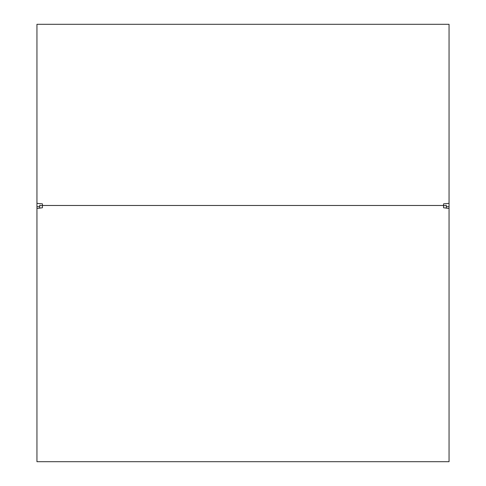 <?xml version="1.0" encoding="UTF-8"?>
<svg xmlns="http://www.w3.org/2000/svg" width="486" height="486" viewBox="0 0 486 486"><rect width="100%" height="100%" fill="white"/><g stroke="black" fill="none" stroke-linecap="round" stroke-linejoin="round"><path stroke-width="0.73" d="M42.446 205.809L39.7 205.286L39.7 206.702L36.948 206.702L36.948 461.7L449.052 461.7L449.052 24.3L36.948 24.3L36.948 203.342L42.446 203.865L42.446 207.753L36.948 208.494M36.948 206.702L36.948 203.342M39.7 206.702L39.7 208.19M443.554 205.809L446.3 205.286L446.3 208.19M449.052 203.342L443.554 203.865L443.554 205.475L42.446 205.475M449.052 208.494L443.554 207.753L443.554 205.475M446.3 206.702L449.052 206.702"/></g></svg>
